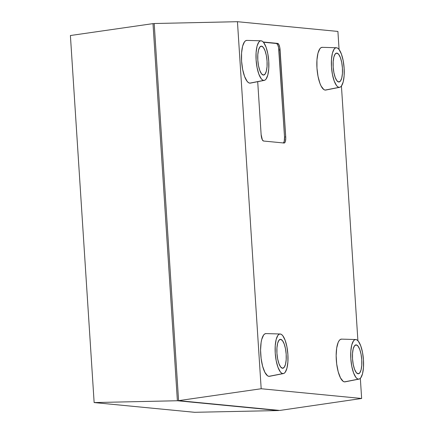 <?xml version="1.0" encoding="UTF-8"?>
<svg xmlns="http://www.w3.org/2000/svg" width="434" height="434" viewBox="0 0 434 434"><rect width="100%" height="100%" fill="white"/><g stroke="black" fill="none" stroke-linecap="round" stroke-linejoin="round"><path stroke-width="0.65" d="M194.6 412.3L94.14 402.568L70.4 35.523L153.001 23.626L177.387 400.745L94.14 402.568L194.6 412.3L278.579 410.548L177.387 400.745L94.14 402.568L70.4 35.523L153.001 23.626L154.211 23.74L153.001 23.626L177.387 400.745L278.579 410.548L194.6 412.3M283.31 143.036L284.227 141.419L284.525 137.03L278.59 47.556L277.668 44.664L276.485 43.498L263.4 42.228L276.485 43.498A6.309 1.986 85.3 0 1 278.899 49.975L280.087 49.877L278.899 49.975L284.525 137.03L285.718 136.932L284.525 137.03A6.309 1.986 85.3 0 1 283.435 142.954M263.188 41.995L277.673 43.4A6.309 1.986 -94.7 0 1 280.087 49.877L285.718 136.932A6.309 1.986 -94.7 0 1 284.232 143.019A6.309 1.986 -94.7 0 1 284.118 143.019L263.541 141.028A6.309 1.986 -94.7 0 1 261.127 134.545L257.704 81.679L261.127 134.545L262.353 139.862L263.541 141.028L284.118 143.019L284.856 142.618L285.42 141.316L285.762 138.153L279.784 47.458L278.861 44.566L277.673 43.4L263.188 41.995M337.907 31.432L237.447 21.7L261.181 388.745L361.641 398.477L360.339 378.339L361.641 398.477L261.181 388.745L178.58 400.642L154.195 23.523L237.447 21.7L337.907 31.432L339.073 49.53L337.907 31.432M357.904 340.723L341.433 86.04L357.904 340.723M237.447 21.7L261.181 388.745L178.58 400.642L279.773 410.445L361.641 398.477L279.773 410.445L178.58 400.642L154.195 23.523L237.447 21.7M326.471 89.795L325.169 90.077L323.807 89.54L321.144 86.111L319.934 83.35L318.008 76.275L316.961 68.046L316.95 59.919L317.981 53.127L319.896 48.711L321.1 47.621L322.402 47.339A21.445 6.76 85.3 0 0 322.256 47.328A21.445 6.76 85.3 0 0 316.977 68.279A21.445 6.76 85.3 0 0 325.169 90.077A21.445 6.76 85.3 0 0 325.793 90.05L339.665 87.321A19.872 6.26 -94.7 0 1 339.084 87.348L325.169 90.077L339.084 87.348L337.826 86.849L336.567 85.606L334.24 81.115L332.455 74.561L331.478 66.934L331.473 59.404L332.428 53.116L334.202 49.02L335.314 48.011L336.524 47.751A19.872 6.26 -94.7 0 1 344.064 67.248A19.872 6.26 -94.7 0 1 339.665 87.321M336.871 53.094L335.173 54.022L333.882 57.011L333.182 61.601L333.187 67.102L333.898 72.668L335.2 77.453L336.903 80.735L338.742 82.004A14.506 4.573 -94.7 0 1 333.214 67.514A14.506 4.573 -94.7 0 1 336.61 53.089A14.506 4.573 -94.7 0 1 336.871 53.094A14.506 4.573 -94.7 0 1 342.393 67.585A14.506 4.573 -94.7 0 1 339.003 82.004A14.506 4.573 -94.7 0 1 338.742 82.004L340.435 81.077L341.732 78.087L342.431 73.492L342.421 67.997L341.715 62.431L340.408 57.641L338.71 54.364L336.871 53.094M336.524 47.751L337.782 48.25L339.041 49.492L341.374 53.984L343.158 60.538L344.129 68.16L344.14 75.69L343.185 81.983L341.406 86.073L340.294 87.088L339.084 87.348A19.872 6.26 -94.7 0 1 331.495 67.151A19.872 6.26 -94.7 0 1 336.388 47.74A19.872 6.26 -94.7 0 1 336.524 47.751M251.096 82.861L249.794 83.144L248.432 82.601L247.076 81.261L244.559 76.417L242.633 69.342L241.586 61.113L241.575 52.986L242.606 46.194L244.521 41.778L245.725 40.682L247.027 40.4A21.445 6.76 85.3 0 0 246.881 40.395A21.445 6.76 85.3 0 0 241.602 61.34A21.445 6.76 85.3 0 0 249.794 83.144A21.445 6.76 85.3 0 0 250.418 83.111L264.29 80.382A19.872 6.26 -94.7 0 1 263.709 80.409L249.794 83.144L263.709 80.409L262.451 79.91L261.192 78.668L258.865 74.181L257.08 67.623L256.109 60L256.098 52.471L257.053 46.178L258.827 42.087L259.939 41.073L261.149 40.812A19.872 6.26 -94.7 0 1 268.689 60.31A19.872 6.26 -94.7 0 1 264.29 80.382M261.496 46.156L259.798 47.084L258.507 50.073L257.807 54.668L257.812 60.163L258.523 65.729L259.825 70.52L261.528 73.796L263.367 75.071A14.506 4.573 -94.7 0 1 257.839 60.576A14.506 4.573 -94.7 0 1 261.235 46.156A14.506 4.573 -94.7 0 1 261.496 46.156A14.506 4.573 -94.7 0 1 267.018 60.646A14.506 4.573 -94.7 0 1 263.628 75.071A14.506 4.573 -94.7 0 1 263.367 75.071L265.06 74.138L266.357 71.149L267.056 66.559L267.051 61.058L266.34 55.492L265.033 50.707L263.335 47.425L261.496 46.156M261.149 40.812L262.407 41.311L263.666 42.554L265.999 47.046L267.783 53.604L268.755 61.227L268.765 68.756L267.811 75.044L266.031 79.14L264.919 80.149L263.709 80.409A19.872 6.26 -94.7 0 1 256.12 60.212A19.872 6.26 -94.7 0 1 261.013 40.807A19.872 6.26 -94.7 0 1 261.149 40.812M345.811 381.589L344.509 381.871L343.148 381.329L340.484 377.9L338.216 371.824L336.697 364.023L336.16 355.685L336.681 348.079L338.184 342.366L339.236 340.506L340.44 339.41L341.742 339.128A21.445 6.76 85.3 0 0 341.596 339.122A21.445 6.76 85.3 0 0 336.312 360.068A21.445 6.76 85.3 0 0 344.509 381.871A21.445 6.76 85.3 0 0 345.133 381.839L359.005 379.11A19.872 6.26 -94.7 0 1 358.424 379.137L344.509 381.871L358.424 379.137L357.166 378.638L355.907 377.396L353.58 372.909L351.79 366.35L350.818 358.728L350.813 351.198L351.768 344.905L353.542 340.815L354.654 339.8L355.864 339.54A19.872 6.26 -94.7 0 1 363.404 359.037A19.872 6.26 -94.7 0 1 359.005 379.11M356.211 344.884L354.513 345.811L353.216 348.8L352.522 353.395L352.527 358.891L353.238 364.457L354.54 369.247L356.243 372.524L358.077 373.799A14.506 4.573 -94.7 0 1 352.554 359.303A14.506 4.573 -94.7 0 1 355.951 344.884A14.506 4.573 -94.7 0 1 356.211 344.884A14.506 4.573 -94.7 0 1 361.734 359.374A14.506 4.573 -94.7 0 1 358.343 373.799A14.506 4.573 -94.7 0 1 358.077 373.799L359.775 372.866L361.072 369.876L361.766 365.287L361.761 359.786L361.055 354.22L359.748 349.435L358.05 346.153L356.211 344.884M355.864 339.54L357.122 340.039L358.381 341.281L360.714 345.773L362.499 352.332L363.47 359.954L363.475 367.484L362.52 373.772L360.746 377.868L359.634 378.877L358.424 379.137A19.872 6.26 -94.7 0 1 350.835 358.94A19.872 6.26 -94.7 0 1 355.728 339.534A19.872 6.26 -94.7 0 1 355.864 339.54M270.23 376.05L268.928 376.332L267.566 375.795L264.903 372.367L262.635 366.285L261.116 358.484L260.579 350.146L261.1 342.54L261.74 339.383L263.655 334.967L264.859 333.876L266.161 333.594A21.445 6.76 85.3 0 0 266.015 333.583A21.445 6.76 85.3 0 0 260.731 354.535A21.445 6.76 85.3 0 0 268.928 376.332A21.445 6.76 85.3 0 0 269.552 376.305L283.424 373.576A19.872 6.26 -94.7 0 1 282.843 373.603L268.928 376.332L282.843 373.603L281.585 373.104L280.326 371.862L277.999 367.37L276.208 360.811L275.237 353.189L275.232 345.659L276.187 339.372L277.961 335.276L279.073 334.267L280.283 334.006A19.872 6.26 -94.7 0 1 287.823 353.504A19.872 6.26 -94.7 0 1 283.424 373.576M280.63 339.345L278.932 340.278L277.635 343.267L276.941 347.856L276.946 353.357L277.657 358.923L278.959 363.708L280.662 366.99L282.496 368.26A14.506 4.573 -94.7 0 1 276.973 353.77A14.506 4.573 -94.7 0 1 280.369 339.345A14.506 4.573 -94.7 0 1 280.63 339.345A14.506 4.573 -94.7 0 1 286.152 353.84A14.506 4.573 -94.7 0 1 282.762 368.26A14.506 4.573 -94.7 0 1 282.496 368.26L284.194 367.332L285.491 364.343L286.185 359.748L286.18 354.252L285.474 348.686L284.167 343.896L282.469 340.619L280.63 339.345M280.283 334.006L281.541 334.505L282.8 335.748L285.133 340.234L286.917 346.793L287.888 354.415L287.894 361.945L286.939 368.238L285.165 372.329L284.053 373.343L282.843 373.603A19.872 6.26 -94.7 0 1 275.254 353.406A19.872 6.26 -94.7 0 1 280.147 333.996A19.872 6.26 -94.7 0 1 280.283 334.006M322.256 47.328L336.388 47.74M246.881 40.395L261.013 40.807M341.596 339.122L355.728 339.534M266.015 333.583L280.147 333.996"/></g></svg>
